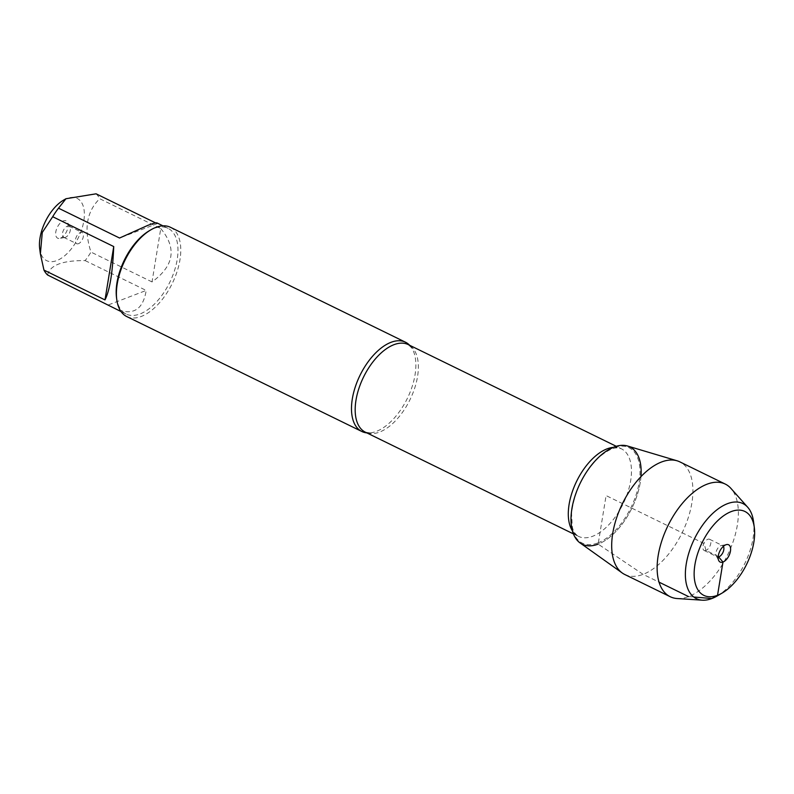 <?xml version="1.0" encoding="UTF-8"?>
<svg xmlns="http://www.w3.org/2000/svg" width="794" height="794" viewBox="0 0 794 794"><rect width="100%" height="100%" fill="white"/><g stroke="black" fill="none" stroke-linecap="round" stroke-linejoin="round"><path stroke-width="0.6" stroke-dasharray="3.97 2.98" d="M409.654 345.281A49.685 26.331 -63.9 0 1 411.639 347.812A49.685 26.331 -63.9 0 1 409.486 393.695A49.685 26.331 -63.9 0 1 376.386 431.38A49.685 26.331 -63.9 0 1 370.034 432.899A49.685 26.331 -63.9 0 1 366.818 432.889M640.976 476.589A54.161 28.703 -63.9 0 1 598.14 544.128A54.161 28.703 -63.9 0 1 580.126 542.957M126.762 316.558A49.685 26.331 116.1 0 0 141.292 316.449A49.685 26.331 116.1 0 0 177.032 271.697A49.685 26.331 116.1 0 0 170.412 227.282M60.483 238.16A9.627 5.101 116.1 0 0 66.775 231.133A9.627 5.101 116.1 0 0 67.49 222.28A9.627 5.101 116.1 0 0 57.307 227.292A9.627 5.101 116.1 0 0 59.6 238.408A9.627 5.101 116.1 0 0 60.483 238.16M63.47 200.187A34.658 18.361 -63.9 0 1 66.984 198.48A34.658 18.361 -63.9 0 1 80.849 231.917A34.658 18.361 -63.9 0 1 44.275 259.023A34.658 18.361 -63.9 0 1 39.7 248.81M160.755 228.563C177.032 248.155 174.114 265.94 152.021 281.93L160.755 228.563L99.716 198.718C86.576 211.532 83.668 229.327 90.973 252.085A47.7 25.279 -63.9 0 1 85.147 260.601C62.428 260.392 49.903 265.186 47.58 274.982M152.021 281.93L90.973 252.085M108.619 304.827L146.195 290.445C143.029 310.037 132.677 316.101 115.13 308.668M85.147 260.601L146.195 290.445M96.084 193.815A47.7 25.279 -63.9 0 1 99.716 198.718M157.033 222.955L157.133 223.66L119.557 238.031M157.133 223.66L155.634 222.925M116.529 297.7A47.7 25.279 116.1 0 0 126.117 314.037A47.7 25.279 116.1 0 0 140.072 313.928A47.7 25.279 116.1 0 0 174.382 270.972A47.7 25.279 116.1 0 0 168.02 228.325A47.7 25.279 116.1 0 0 154.076 228.434A47.7 25.279 116.1 0 0 149.242 230.786M65.495 237.307A6.213 3.295 -63.9 0 1 64.929 237.466A6.213 3.295 -63.9 0 1 63.679 237.327A6.213 3.295 -63.9 0 1 63.451 230.3A6.213 3.295 -63.9 0 1 69.128 226.161A6.213 3.295 -63.9 0 1 70.011 227.064A6.213 3.295 -63.9 0 1 69.554 232.771A6.213 3.295 -63.9 0 1 65.495 237.307M78.497 243.669A6.213 3.295 -63.9 0 1 76.671 243.679A6.213 3.295 -63.9 0 1 75.847 238.131A6.213 3.295 -63.9 0 1 80.313 232.533A6.213 3.295 -63.9 0 1 82.129 232.523A6.213 3.295 -63.9 0 1 82.963 238.071A6.213 3.295 -63.9 0 1 78.497 243.669M627.518 446.01A54.161 28.703 -63.9 0 1 637.781 493.143A54.161 28.703 -63.9 0 1 598.14 544.128M624.769 574.499A62.686 33.219 116.1 0 0 643.1 574.36A62.686 33.219 116.1 0 0 688.19 517.906A62.686 33.219 116.1 0 0 679.833 461.87M705.965 550.431A6.213 3.295 -63.9 0 1 704.149 550.45A6.213 3.295 -63.9 0 1 703.921 543.424A6.213 3.295 -63.9 0 1 709.608 539.285A6.213 3.295 -63.9 0 1 710.432 544.843A6.213 3.295 -63.9 0 1 705.965 550.431M718.173 556.981A6.213 3.295 -63.9 0 1 717.151 556.802A6.213 3.295 -63.9 0 1 716.267 555.909A6.213 3.295 -63.9 0 1 716.922 549.776A6.213 3.295 -63.9 0 1 721.359 545.498A6.213 3.295 -63.9 0 1 722.609 545.647A6.213 3.295 -63.9 0 1 723.374 546.341M717.25 595.927A52.92 28.038 116.1 0 0 753.546 521.688M677.173 598.537A62.686 33.219 116.1 0 0 727.592 554.996A62.686 33.219 116.1 0 0 730.986 488.469M718.223 556.425L705.965 550.431L704.149 543.533L606.09 495.585L598.14 544.128L643.1 574.36L659.07 582.161M688.547 596.582L693.787 597.019M370.034 432.899L365.359 432.174A48.762 25.835 116.1 0 0 379.621 432.055A48.762 25.835 116.1 0 0 414.686 388.147A48.762 25.835 116.1 0 0 408.185 344.566L411.639 347.812M613.216 447.379A48.762 25.835 -63.9 0 1 621.295 448.759A48.762 25.835 -63.9 0 1 627.796 492.34A48.762 25.835 -63.9 0 1 592.731 536.248A48.762 25.835 -63.9 0 1 578.469 536.357A48.762 25.835 -63.9 0 1 572.424 530.829M597.832 542.947A53.109 28.137 116.1 0 0 638.535 460.47A53.109 28.137 116.1 0 0 580.503 482.673A53.109 28.137 116.1 0 0 597.832 542.947M573.447 533.905L578.469 536.357C575.074 534.233 573.02 530.978 572.295 526.601L571.541 513.371C574.33 491.327 583.431 472.688 598.845 457.453C607.241 450.387 613.772 447.23 618.437 447.975L621.295 448.759L616.273 446.297M168.02 228.325L162.919 225.833M126.117 314.037L121.016 311.536M70.011 227.064L67.49 222.28M64.929 237.466L59.6 238.408M63.679 237.327L76.671 243.679M69.128 226.161L82.129 232.523M704.149 550.45L717.151 556.802M709.608 539.285L722.609 545.647M716.267 555.909L718.788 560.683M721.359 545.498L726.679 544.555"/><path stroke-width="1.19" d="M366.818 432.889A49.685 26.331 -63.9 0 1 361.856 431.499A49.685 26.331 -63.9 0 1 355.236 387.075A49.685 26.331 -63.9 0 1 390.966 342.333A49.685 26.331 -63.9 0 1 405.506 342.214A49.685 26.331 -63.9 0 1 409.654 345.281M598.14 544.128A54.161 28.703 -63.9 0 1 571.611 510.661A54.161 28.703 -63.9 0 1 611.172 448.302A54.161 28.703 -63.9 0 1 640.976 476.589M405.506 342.214L170.412 227.282A49.685 26.331 116.1 0 0 150.84 229.843A49.685 26.331 116.1 0 0 116.768 299.546A49.685 26.331 116.1 0 0 126.762 316.558L361.856 431.499M40.365 253.882L39.7 248.81A34.658 18.361 -63.9 0 1 63.47 200.187L65.962 198.728L96.084 193.815L155.634 222.925M121.016 311.536L47.58 274.982A47.7 25.279 -63.9 0 1 43.948 270.079L40.375 253.882L42.271 232.493L52.692 216.712A47.7 25.279 -63.9 0 1 58.518 208.187L65.962 198.728M104.997 299.914C109.711 290.584 112.629 272.799 113.731 246.557L104.997 299.914L43.948 270.079M113.731 246.557L52.692 216.712M58.518 208.187L119.557 238.031L147.823 225.377C153.073 223.382 156.15 222.568 157.033 222.955L162.919 225.833M150.84 229.843L149.242 230.786A47.7 25.279 116.1 0 0 116.529 297.7L116.768 299.546M622.258 573L580.126 542.957A54.161 28.703 -63.9 0 1 575.829 493.62A54.161 28.703 -63.9 0 1 614.03 447.052A54.161 28.703 -63.9 0 1 627.518 446.01L677.103 460.798A62.686 33.219 116.1 0 0 661.501 462.009A62.686 33.219 116.1 0 0 617.285 515.911A62.686 33.219 116.1 0 0 622.258 573A62.686 33.219 116.1 0 0 624.769 574.499L670.215 596.721A62.686 33.219 116.1 0 0 677.173 598.537L702.293 600.185A52.92 28.038 116.1 0 0 717.25 595.927L722.272 592.979A46.707 24.753 -63.9 0 1 694.472 567.978A46.707 24.753 -63.9 0 1 731.244 511.574A46.707 24.753 -63.9 0 1 754.3 527.464A46.707 24.753 -63.9 0 1 722.272 592.979M754.3 527.464L753.546 521.688A52.92 28.038 116.1 0 0 747.72 507.267L730.986 488.469A62.686 33.219 116.1 0 0 725.279 484.082L679.833 461.87A62.686 33.219 116.1 0 0 677.103 460.798M723.374 546.341A6.213 3.295 -63.9 0 1 723.106 552.078A6.213 3.295 -63.9 0 1 718.967 556.793A6.213 3.295 -63.9 0 1 718.173 556.981M725.805 544.803A9.627 5.101 116.1 0 0 719.503 551.83A9.627 5.101 116.1 0 0 718.788 560.683A9.627 5.101 116.1 0 0 722.977 562.053A9.627 5.101 116.1 0 0 730.341 551.741A9.627 5.101 116.1 0 0 726.679 544.555A9.627 5.101 116.1 0 0 725.805 544.803M747.72 507.267A52.92 28.038 116.1 0 0 727.423 503.694A52.92 28.038 116.1 0 0 687.822 556.594A52.92 28.038 116.1 0 0 702.293 600.185M725.279 484.082A62.686 33.219 116.1 0 0 706.948 484.231A62.686 33.219 116.1 0 0 661.859 540.684A62.686 33.219 116.1 0 0 670.215 596.721M659.07 582.161L688.547 596.582M693.787 597.019L711.89 598.537L717.538 595.282L722.977 562.053L718.223 556.425M616.273 446.297L408.185 344.566A48.762 25.835 116.1 0 0 363.563 377.021A48.762 25.835 116.1 0 0 365.359 432.174L573.447 533.905M572.424 530.829A48.762 25.835 -63.9 0 1 576.672 481.214A48.762 25.835 -63.9 0 1 613.216 447.379"/></g></svg>
